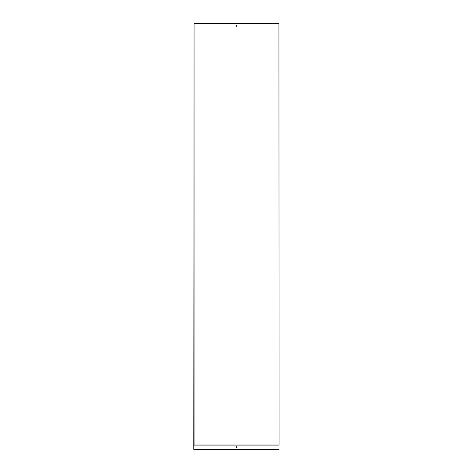 <?xml version="1.0" encoding="UTF-8"?>
<svg xmlns="http://www.w3.org/2000/svg" width="473" height="473" viewBox="0 0 473 473"><rect width="100%" height="100%" fill="white"/><g stroke="black" fill="none" stroke-linecap="round" stroke-linejoin="round"><path stroke-width="0.71" d="M279.082 444.951L278.94 23.65L279.082 444.951M236.5 26.275A0.497 0.497 0 0 0 236.932 25.53A0.497 0.497 0 0 0 236.068 25.53A0.497 0.497 0 0 0 236.5 26.275M194.06 444.951L194.06 23.65L193.776 449.35L194.06 444.951L278.94 444.951M194.06 23.65L278.94 23.65M236.5 447.718A0.497 0.497 0 0 0 236.932 446.973A0.497 0.497 0 0 0 236.068 446.973A0.497 0.497 0 0 0 236.5 447.718M193.918 445.093L279.082 445.093M193.918 449.35L279.082 449.35"/></g></svg>
